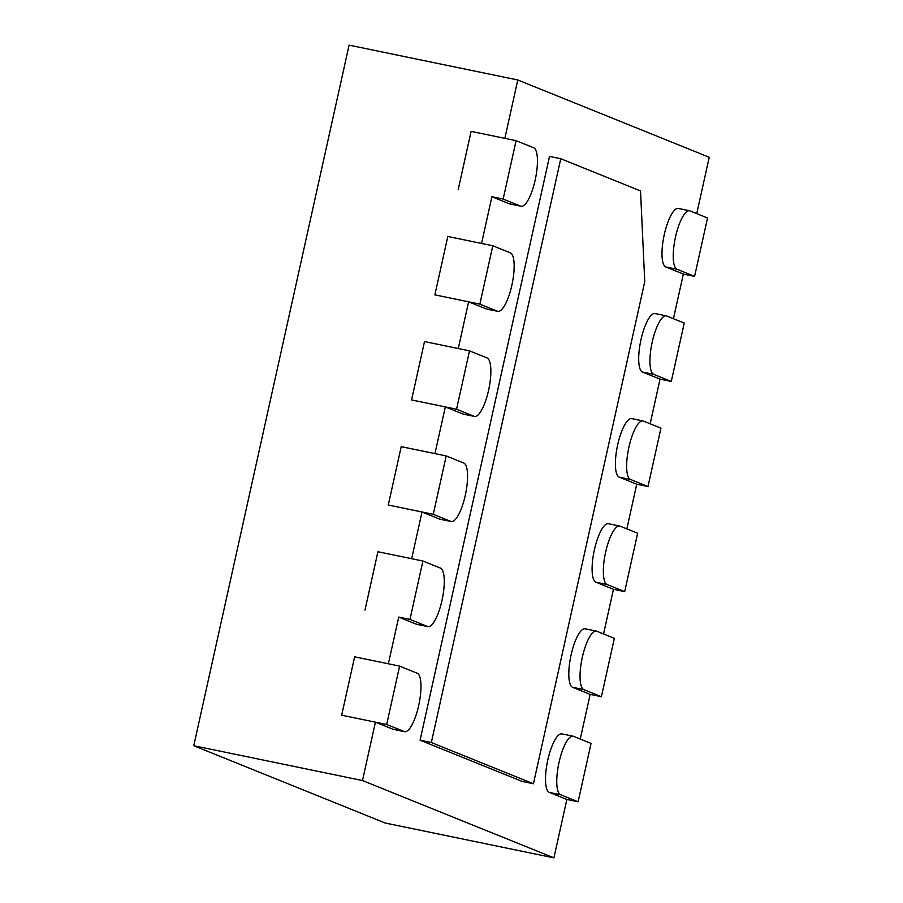 <?xml version="1.0" encoding="UTF-8"?>
<svg xmlns="http://www.w3.org/2000/svg" width="903" height="903" viewBox="0 0 903 903"><rect width="100%" height="100%" fill="white"/><g stroke="black" fill="none" stroke-linecap="round" stroke-linejoin="round"><path stroke-width="1.35" d="M607.99 523.661L608.848 523.83A29.934 8.477 101.7 0 0 608.43 523.706A29.934 8.477 101.7 0 0 594.4 549.803A29.934 8.477 101.7 0 0 595.901 582.209L613.453 589.298L603.554 633.962M584.692 628.736L585.55 628.917A29.934 8.477 101.7 0 0 585.133 628.793A29.934 8.477 101.7 0 0 571.102 654.889A29.934 8.477 101.7 0 0 572.604 687.296L590.156 694.384L580.257 739.049M654.585 313.488L655.443 313.657A29.934 8.477 101.7 0 0 655.025 313.533A29.934 8.477 101.7 0 0 640.995 339.63A29.934 8.477 101.7 0 0 642.496 372.047L660.048 379.125L650.149 423.8M631.287 418.574L632.145 418.744A29.934 8.477 101.7 0 0 631.728 418.62A29.934 8.477 101.7 0 0 617.697 444.716A29.934 8.477 101.7 0 0 619.198 477.123L636.75 484.211L626.851 528.876M561.395 733.823L562.253 734.004A29.934 8.477 101.7 0 0 561.835 733.879A29.934 8.477 101.7 0 0 547.805 759.976A29.934 8.477 101.7 0 0 549.306 792.382L566.858 799.471L553.911 857.85L362.487 780.542L375.422 722.163L392.974 729.252A29.934 8.477 101.7 0 0 393.392 729.376L404.634 731.701A29.934 8.477 -78.3 0 1 404.217 731.565L386.676 724.488L399.611 666.109L417.163 673.186A29.934 8.477 -78.3 0 1 418.834 704.848A29.934 8.477 -78.3 0 1 404.634 731.701M677.882 208.401L678.74 208.582A29.934 8.477 101.7 0 0 678.322 208.446A29.934 8.477 101.7 0 0 664.292 234.543A29.934 8.477 101.7 0 0 665.793 266.961L683.345 274.049L673.446 318.714M516.098 140.676L533.65 147.765A29.934 8.477 -78.3 0 1 535.31 179.426A29.934 8.477 -78.3 0 1 521.121 206.268A29.934 8.477 -78.3 0 1 520.704 206.144L503.152 199.055L516.098 140.676L471.106 131.386L458.171 189.777L471.106 131.386L504.856 138.351L517.791 79.972L349.089 45.15L193.773 745.72L385.209 823.028L553.911 857.85M517.791 79.972L709.227 157.28L696.732 213.627M422.909 561.023L440.461 568.1A29.934 8.477 -78.3 0 1 442.131 599.761A29.934 8.477 -78.3 0 1 427.932 626.614A29.934 8.477 -78.3 0 1 427.514 626.49L409.973 619.402L422.909 561.023L377.917 551.733L364.981 610.112L377.917 551.733L411.666 558.697L422.017 511.99L439.569 519.078A29.934 8.477 101.7 0 0 439.987 519.202L451.229 521.528A29.934 8.477 -78.3 0 1 450.811 521.403L433.259 514.315L446.206 455.936L463.758 463.025A29.934 8.477 -78.3 0 1 465.429 494.675A29.934 8.477 -78.3 0 1 451.229 521.528M433.259 514.315L388.279 505.025L401.214 446.646L388.279 505.025L422.017 511.99M446.206 455.936L401.214 446.646L434.964 453.611L445.314 406.903L462.867 413.992A29.934 8.477 101.7 0 0 463.284 414.116L474.526 416.441A29.934 8.477 -78.3 0 1 474.109 416.317L456.557 409.228L469.504 350.849L487.056 357.938A29.934 8.477 -78.3 0 1 488.726 389.588A29.934 8.477 -78.3 0 1 474.526 416.441M456.557 409.228L411.576 399.939L424.512 341.56L411.576 399.939L445.314 406.903M469.504 350.849L424.512 341.56L458.261 348.524L468.612 301.828L486.164 308.905A29.934 8.477 101.7 0 0 486.582 309.04L497.824 311.354A29.934 8.477 -78.3 0 1 497.406 311.23L479.854 304.142L492.801 245.763L510.353 252.851A29.934 8.477 -78.3 0 1 512.024 284.513A29.934 8.477 -78.3 0 1 497.824 311.354M479.854 304.142L434.874 294.852L447.809 236.473L434.874 294.852L468.612 301.828M492.801 245.763L447.809 236.473L481.559 243.438L491.909 196.741L509.461 203.818A29.934 8.477 101.7 0 0 509.879 203.954L521.121 206.268M503.152 199.055L491.909 196.741M193.773 745.72L362.487 780.542M386.676 724.488L341.684 715.199L354.619 656.82L341.684 715.199L375.422 722.163M399.611 666.109L354.619 656.82L388.369 663.784L398.72 617.076L416.272 624.165A29.934 8.477 101.7 0 0 416.689 624.289L427.932 626.614M409.973 619.402L398.72 617.076M533.436 783.748L522.194 781.434L420.087 740.2L549.521 156.4L560.763 158.714L431.341 742.526L533.436 783.748L644.742 281.68L640.532 190.928L560.763 158.714M420.087 740.2L431.341 742.526M675.534 236.868A29.934 8.477 -78.3 0 1 689.565 210.771A29.934 8.477 -78.3 0 1 689.982 210.896L707.534 217.984L694.588 276.363L677.047 269.275A29.934 8.477 -78.3 0 1 675.534 236.868M683.345 274.049L694.588 276.363M652.237 341.955A29.934 8.477 -78.3 0 1 666.267 315.858A29.934 8.477 -78.3 0 1 666.685 315.982L684.237 323.071L671.29 381.45L653.749 374.361A29.934 8.477 -78.3 0 1 652.237 341.955M660.048 379.125L671.29 381.45M628.939 447.041A29.934 8.477 -78.3 0 1 642.97 420.945A29.934 8.477 -78.3 0 1 643.387 421.069L660.94 428.157L647.993 486.536L630.452 479.448A29.934 8.477 -78.3 0 1 628.939 447.041M636.75 484.211L647.993 486.536M605.642 552.128A29.934 8.477 -78.3 0 1 619.672 526.031A29.934 8.477 -78.3 0 1 620.09 526.156L637.642 533.244L624.695 591.623L607.155 584.534A29.934 8.477 -78.3 0 1 605.642 552.128M613.453 589.298L624.695 591.623M582.345 657.203A29.934 8.477 -78.3 0 1 596.375 631.107A29.934 8.477 -78.3 0 1 596.793 631.242L614.345 638.331L601.398 696.71L583.857 689.621A29.934 8.477 -78.3 0 1 582.345 657.203M590.156 694.384L601.398 696.71M559.059 762.29A29.934 8.477 -78.3 0 1 573.078 736.193A29.934 8.477 -78.3 0 1 573.495 736.329L591.047 743.406L578.112 801.796L560.56 794.708A29.934 8.477 -78.3 0 1 559.059 762.29M566.858 799.471L578.112 801.796M509.461 203.818L520.704 206.144M665.793 266.961L677.047 269.275M486.164 308.905L497.406 311.23M642.496 372.047L653.749 374.361M462.867 413.992L474.109 416.317M619.198 477.123L630.452 479.448M439.569 519.078L450.811 521.403M595.901 582.209L607.155 584.534M416.272 624.165L427.514 626.49M572.604 687.296L583.857 689.621M392.974 729.252L404.217 731.565M549.306 792.382L560.56 794.708M678.322 208.446L689.565 210.771M655.025 313.533L666.267 315.858M631.728 418.62L642.97 420.945M608.43 523.706L619.672 526.031M585.133 628.793L596.375 631.107M561.835 733.879L573.078 736.193"/></g></svg>
